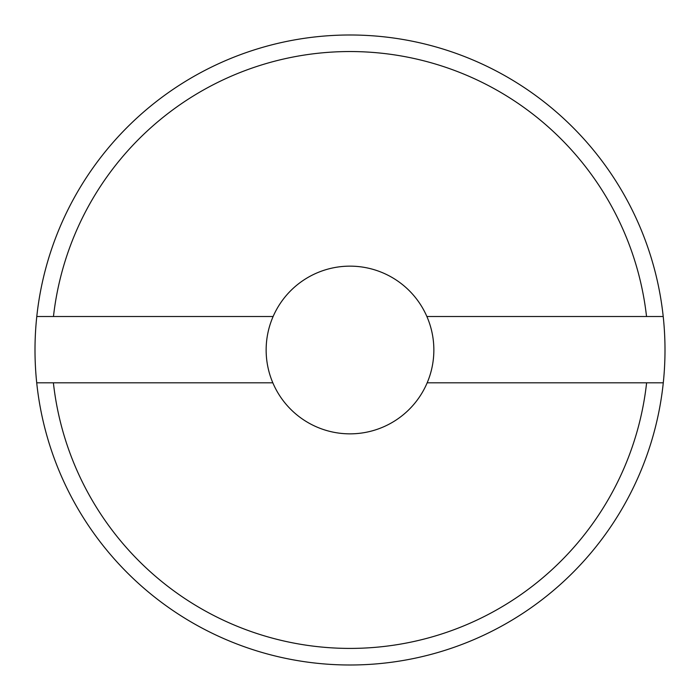 <?xml version="1.0" encoding="UTF-8"?>
<svg xmlns="http://www.w3.org/2000/svg" width="700" height="700" viewBox="0 0 700 700"><rect width="100%" height="100%" fill="white"/><g stroke="black" fill="none" stroke-linecap="round" stroke-linejoin="round"><path stroke-width="1.05" d="M36.785 316.505L53.462 316.505A298.419 298.419 0 0 1 646.538 316.505L663.215 316.505A315 315 0 0 0 36.785 316.505L273.123 316.505A83.86 83.86 0 0 0 272.834 382.821L36.715 382.821A315 315 0 0 0 663.285 382.821L646.608 382.821A298.419 298.419 0 0 1 53.393 382.821L36.715 382.821A315 315 0 0 1 36.785 316.505M427.166 382.821A83.86 83.86 0 0 0 426.877 316.505L663.215 316.505A315 315 0 0 1 663.285 382.821L427.166 382.821A83.86 83.86 0 0 1 272.834 382.821M273.123 316.505A83.86 83.86 0 0 1 426.877 316.505"/></g></svg>
